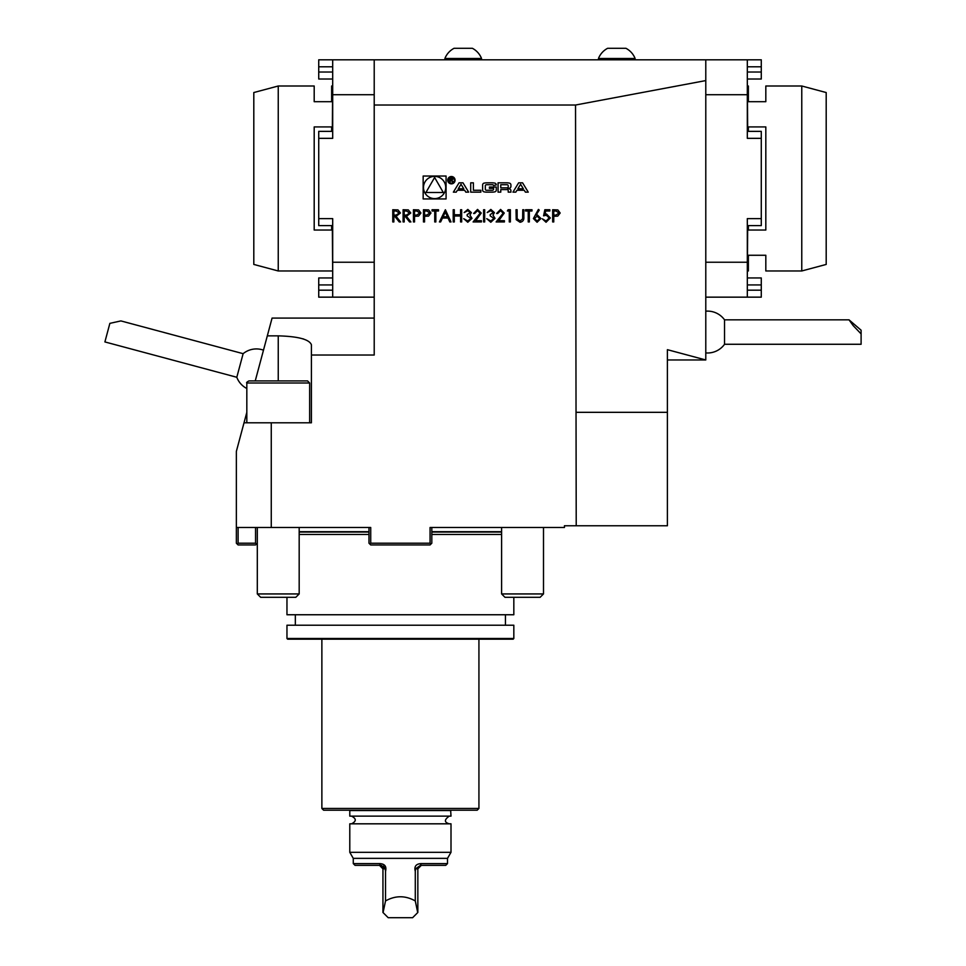 <?xml version="1.0" encoding="UTF-8"?>
<svg xmlns="http://www.w3.org/2000/svg" width="966" height="966" viewBox="0 0 966 966"><rect width="100%" height="100%" fill="white"/><g stroke="black" fill="none" stroke-linecap="round" stroke-linejoin="round"><path stroke-width="1.45" d="M404.199 221.951L403.1 221.951L403.1 209.743L408.316 209.9L410.779 213.003L406.445 216.312L410.924 221.951L409.572 221.951L405.092 216.312L404.199 216.312L404.199 221.951M424.557 221.951L423.458 221.951L423.458 209.743L428.638 209.924L430.981 213.015L428.542 216.118L424.557 216.312L424.557 221.951M454.31 221.951L453.211 221.951L453.211 209.743L454.31 209.743L454.31 214.754L460.577 214.754L460.577 209.743L461.676 209.743L461.676 221.951L460.577 221.951L460.577 215.998L454.31 215.998L454.31 221.951M470.285 212.592L467.834 210.673L464.175 212.556L467.81 209.429L471.384 212.605L469.959 215.116L472.012 218.328L467.785 222.265L463.704 218.666L467.798 221.009L470.913 218.425L467.158 215.841L467.158 214.597L470.285 212.592M480.15 213.16L477.506 210.673L474.668 213.498L473.569 213.498L477.554 209.429L481.249 213.051L475.719 220.707L481.406 220.707L481.406 221.951L473.099 221.951L480.15 213.16M484.69 221.951L483.592 221.951L483.592 209.743L484.69 209.743L484.69 221.951M493.312 212.592L490.849 210.673L487.202 212.556L490.837 209.429L494.399 212.605L492.974 215.116L495.027 218.328L490.8 222.265L486.731 218.666L490.825 221.009L493.928 218.425L490.173 215.841L490.173 214.597L493.312 212.592M503.177 213.16L500.521 210.673L497.695 213.498L496.596 213.498L500.581 209.429L504.264 213.051L498.746 220.707L504.421 220.707L504.421 221.951L496.126 221.951L503.177 213.16M509.287 210.986L507.404 210.986L508.116 209.743L510.374 209.743L510.374 221.951L509.287 221.951L509.287 210.986M516.23 219.693L516.013 209.743L517.112 209.743L517.16 218.678L519.986 221.009L522.63 218.956L522.751 209.743L523.85 209.743L523.85 217.121C524.079 220.079 522.811 221.794 520.046 222.265L516.23 219.693M528.233 221.951L528.233 210.986L525.564 210.986L525.564 209.743L531.988 209.743L531.988 210.986L529.332 210.986L529.332 221.951L528.233 221.951M533.401 218.545L538.412 209.429L539.257 210.093L536.033 215.02L537.289 214.911L540.912 218.521L537.096 222.265L533.401 218.545M575.531 105.028L374.216 105.028L374.216 59.82L705.784 59.82L705.784 80.589L575.531 105.028L576.219 525.758L564.434 525.758L564.434 527.496L430.063 527.496L430.063 543.206L370.727 543.206L369.857 544.075L370.727 544.945L430.063 544.945L430.933 544.075L430.063 543.206M374.216 105.028L374.216 355.029L311.402 355.029L311.402 344.741C309.289 339.38 298.24 336.422 278.244 335.854L267.316 335.854L272.074 318.092L374.216 318.092M246.825 412.325L244.024 422.794L311.402 422.794L311.402 355.029M271.265 422.794L271.265 527.496L370.727 527.496L370.727 543.206M423.156 198.948L446.075 198.948L446.075 176.029L423.156 176.029L423.156 198.948M528.245 192.149L522.582 182.828L518.633 182.828L512.958 192.149L515.808 192.149L516.955 190.254L524.248 190.254L525.407 192.149L528.245 192.149M510.917 184.917A1.823 1.823 0 0 0 509.493 183.142A12.92 12.92 0 0 0 506.655 182.828L498.07 182.828L498.07 192.149L500.762 192.149L500.762 189.578L507.065 189.578A1.159 1.159 0 0 1 508.225 190.737L508.225 192.149L510.917 192.149L510.917 190.737A1.823 1.823 0 0 0 509.493 188.962A12.92 12.92 0 0 0 507.766 188.684L507.766 188.455A12.92 12.92 0 0 0 509.493 188.189A1.823 1.823 0 0 0 510.917 186.414L510.917 184.917M496.283 184.917A1.823 1.823 0 0 0 494.87 183.142A12.92 12.92 0 0 0 492.032 182.828L486.888 182.828A12.92 12.92 0 0 0 484.051 183.142A1.823 1.823 0 0 0 482.626 184.917L482.626 190.061A1.823 1.823 0 0 0 484.051 191.836A12.92 12.92 0 0 0 486.888 192.149L492.032 192.149A12.92 12.92 0 0 0 494.87 191.836A1.823 1.823 0 0 0 496.283 190.061L496.283 187.03L489.4 187.03L489.4 188.358L493.59 188.358L493.59 189.119A1.159 1.159 0 0 1 492.431 190.278L486.478 190.278A1.159 1.159 0 0 1 485.318 189.119L485.318 185.87A1.159 1.159 0 0 1 486.478 184.711L492.431 184.711A1.159 1.159 0 0 1 493.541 185.52L496.283 184.917M480.851 190.278L473.4 190.278L473.4 182.828L470.708 182.828L470.708 192.149L480.851 192.149L480.851 190.278M455.071 180.183A3.659 3.659 0 0 0 449.576 177.007A3.659 3.659 0 0 0 449.576 183.359A3.659 3.659 0 0 0 455.071 180.183M464.658 190.254L465.817 192.149L468.655 192.149L462.992 182.828L459.043 182.828L453.368 192.149L456.218 192.149L457.365 190.254L464.658 190.254M553.76 221.951L552.661 221.951L552.661 209.743L557.841 209.924L560.183 213.015L557.744 216.118L553.76 216.312L553.76 221.951M543.58 215.841L544.836 209.743L549.847 209.743L549.847 210.986L545.693 210.986L545.029 214.21L546.466 213.969L550.318 217.966L546.056 222.265L542.324 218.823L546.116 221.009L549.219 217.918L546.273 215.225L543.58 215.841M439.433 221.951L445.386 209.743L451.025 221.951L449.83 221.951L448.031 218.038L442.488 218.038L440.629 221.951L439.433 221.951M434.736 221.951L434.736 210.986L432.068 210.986L432.068 209.743L438.492 209.743L438.492 210.986L435.835 210.986L435.835 221.951L434.736 221.951M414.535 221.951L413.436 221.951L413.436 209.743L418.616 209.924L420.959 213.015L418.52 216.118L414.535 216.312L414.535 221.951M393.862 221.951L392.764 221.951L392.764 209.743L397.98 209.9L400.443 213.003L396.108 216.312L400.588 221.951L399.236 221.951L394.756 216.312L393.862 216.312L393.862 221.951M576.219 412.325L667.397 412.325L667.397 525.758L576.219 525.758M271.265 527.496L236.356 527.496L236.356 451.4L244.024 422.794M369.857 544.075L368.988 543.206L368.988 527.496L299.182 527.496L299.182 593.933L257.306 593.933L257.306 527.496M501.608 593.933L543.496 593.933L540.127 597.302L504.976 597.302L501.608 593.933L501.608 527.496L431.814 527.496L431.814 543.206L430.933 544.075M513.127 639.19L287.663 639.19L286.962 638.49L513.827 638.49L513.127 639.19M513.827 638.49L513.827 625.219L286.962 625.219L286.962 638.49M513.827 597.302L513.827 614.75L286.962 614.75L286.962 597.302M501.608 534.476L431.814 534.476M368.988 534.476L299.182 534.476M477.18 810.208L323.61 810.208L321.871 808.457L478.931 808.457L477.18 810.208M257.306 543.206L255.555 544.945L238.107 544.945L236.356 543.206L236.356 527.496M861.104 330.215L849.017 319.831L853.183 325.627L861.104 333.886L861.104 330.215M705.784 352.916A20.938 20.938 0 0 0 724.536 344.27L861.104 344.27L861.104 333.886M724.536 344.27L724.536 319.831A20.938 20.938 0 0 0 705.796 311.185M236.803 377.271L104.896 341.928L109.87 323.356L120.895 320.917L243.13 353.677L236.803 377.271A20.938 20.938 0 0 0 246.825 388.501M606.769 58.491L635.109 58.491A19.706 19.706 0 0 0 625.944 48.3L607.626 48.3A19.706 19.706 0 0 0 598.461 58.491L606.769 58.491M453.199 58.491L481.539 58.491A19.706 19.706 0 0 0 472.386 48.3L454.056 48.3A19.706 19.706 0 0 0 444.891 58.491L453.199 58.491M255.241 380.918L267.316 335.854M302.901 338.8L303.578 339.006M705.784 80.589L705.784 359.968L667.397 359.968M705.784 359.968L667.397 349.68L667.397 412.325M451.001 810.546L349.789 810.546L349.789 816.137L451.001 816.137L450.651 810.208M385.519 871.38L385.519 900.94C395.432 895.385 405.358 895.385 415.283 900.94L415.283 871.38C414.028 866.442 416.008 863.846 421.224 863.604L447.512 863.604L447.512 858.363L353.278 858.363L353.278 863.604L379.578 863.604C384.782 863.833 386.762 866.43 385.519 871.38L385.229 868.832L380.35 865.343L355.029 865.343L353.278 863.604M379.457 865.343L382.947 868.832L382.947 912.459L388.187 917.7L412.615 917.7L417.843 912.459L417.843 868.832L421.333 865.343M451.001 823.817L349.789 823.817L349.789 852.326L451.001 852.326L451.001 823.817M353.278 858.363L349.789 852.326M447.512 863.604L445.773 865.343L420.452 865.343L415.573 868.832L415.283 871.38M415.283 900.94L417.723 912.592M380.435 865.343L381.824 865.5M383.333 866.043L385.229 868.832L382.947 868.832M385.519 900.94L383.067 912.592M421.224 863.604L420.452 865.343M379.578 863.604L380.35 865.343M351.539 823.817C356.49 821.257 356.49 818.697 351.539 816.137M248.926 380.918L307.562 380.918L309.651 383.007L246.825 383.007C246.197 382.717 246.898 382.017 248.926 380.918M257.306 593.933L260.663 597.302L295.813 597.302L299.182 593.933M238.107 527.496L238.107 543.206L255.555 543.206L255.555 527.496M255.555 543.206L256.425 544.075M237.238 544.075L238.107 543.206M318.732 225.597L332.69 225.597L318.732 225.597L318.732 131.364L332.69 131.364M374.216 262.245L332.69 262.245L332.69 297.154L318.732 297.154L318.732 290.174L332.69 290.174M332.69 284.934L318.732 284.934L318.732 290.174M318.732 284.934L318.732 277.954L332.69 277.954L318.732 277.954M332.69 66.799L318.732 66.799L318.732 72.027L332.69 72.027M318.732 66.799L318.732 59.82L332.69 59.82L318.732 59.82M318.732 79.019L332.69 79.019L318.732 79.019L318.732 72.027M332.69 262.245L332.69 218.618L318.732 218.618M318.732 138.343L332.69 138.343L332.69 59.82L374.216 59.82L332.69 59.82M374.216 297.154L332.69 297.154M747.322 290.174L761.28 290.174L761.28 284.934L747.322 284.934M761.28 290.174L761.28 297.154L747.322 297.154L747.322 218.618L761.28 218.618L761.28 225.597L747.322 225.597M747.322 277.954L761.28 277.954L761.28 284.934M747.322 131.364L761.28 131.364L761.28 218.618M705.784 59.82L761.28 59.82L761.28 66.799L747.322 66.799M747.322 72.027L761.28 72.027L761.28 66.799M761.28 72.027L761.28 79.019L747.322 79.019M705.784 94.716L747.322 94.716L747.322 138.343L761.28 138.343M705.784 297.154L747.322 297.154M747.322 94.716L747.322 59.82M801.768 85.998L826.196 92.543L826.196 264.43L801.768 270.975L801.768 85.998L765.821 85.998L765.821 101.696L748.372 101.696L748.372 85.998L747.672 85.998M747.672 270.975L748.372 270.975L748.372 255.266L765.821 255.266L765.821 270.975L801.768 270.975M748.372 131.364L748.372 126.92L765.821 126.92L765.821 230.041L748.372 230.041L748.372 225.597M747.322 82.158L747.672 131.364M747.672 225.597L747.322 274.815M278.244 270.975L253.804 264.43L253.804 92.543L278.244 85.998L278.244 270.975L332.34 270.975M332.34 85.998L331.64 85.998L331.64 101.696L314.192 101.696L314.192 85.998L278.244 85.998M331.64 225.597L331.64 230.041L314.192 230.041L314.192 126.92L331.64 126.92L331.64 131.364M332.69 274.815L332.34 225.597M332.34 131.364L332.69 82.158M445.724 187.489A11.109 11.109 0 0 0 429.061 177.865A11.109 11.109 0 0 0 429.061 197.112A11.109 11.109 0 0 0 445.724 187.489M434.615 177.466L425.934 192.5L443.297 192.5L434.615 177.466M520.602 184.264L523.355 188.781L517.861 188.781L520.602 184.264M507.065 187.839A1.159 1.159 0 0 0 508.225 186.679L508.225 185.87A1.159 1.159 0 0 0 507.065 184.711L500.762 184.711L500.762 187.839L507.065 187.839M454.382 180.183A2.97 2.97 0 0 0 449.927 177.611A2.97 2.97 0 0 0 449.927 182.755A2.97 2.97 0 0 0 454.382 180.183M451.907 180.244L452.957 179.012L451.629 177.78L449.987 177.78L449.987 182.26L450.446 180.28L453.247 182.26L451.907 180.244M450.446 178.299L451.665 178.299A0.725 0.725 0 0 1 452.39 179.024A0.725 0.725 0 0 1 451.665 179.748L450.446 179.748L450.446 178.299M461.011 184.264L463.765 188.781L458.258 188.781L461.011 184.264M555.993 210.986L553.76 210.986L553.76 215.068L555.897 215.092L559.085 213.015L555.993 210.986M539.825 218.594L537.06 216.155L534.5 218.594L537.156 221.009L539.825 218.594M447.451 216.782L445.29 212.122L443.08 216.782L447.451 216.782M426.791 210.986L424.557 210.986L424.557 215.068L426.694 215.092L429.882 213.015L426.791 210.986M416.769 210.986L414.535 210.986L414.535 215.068L416.672 215.092L419.86 213.015L416.769 210.986M406.481 210.986L404.199 210.986L404.199 215.068L406.432 215.08L409.681 213.003L406.481 210.986M396.145 210.986L393.862 210.986L393.862 215.068L396.096 215.08L399.344 213.003L396.145 210.986M501.608 532.049L431.814 532.049M368.988 532.049L299.182 532.049M501.608 531.686L431.814 531.686M368.988 531.686L299.182 531.686M278.244 335.854L278.244 380.918M415.573 868.832L417.843 868.832M374.216 94.716L332.69 94.716M705.784 262.245L747.322 262.245M295.342 614.75L295.342 625.219M505.447 614.75L505.447 625.219M321.871 639.19L321.871 808.457M478.931 639.19L478.931 808.457M849.017 319.831L724.536 319.831M263.489 350.163A20.938 20.938 0 0 0 243.13 353.677M635.109 59.82L635.109 58.491M598.461 59.82L598.461 58.491M481.539 59.82L481.539 58.491M444.891 59.82L444.891 58.491M543.496 593.933L543.496 527.496M447.512 858.363L451.001 852.326M449.262 823.817C444.143 822.32 444.143 819.76 449.262 816.137M309.651 422.794L309.651 383.007M246.825 422.794L246.825 383.007"/></g></svg>

